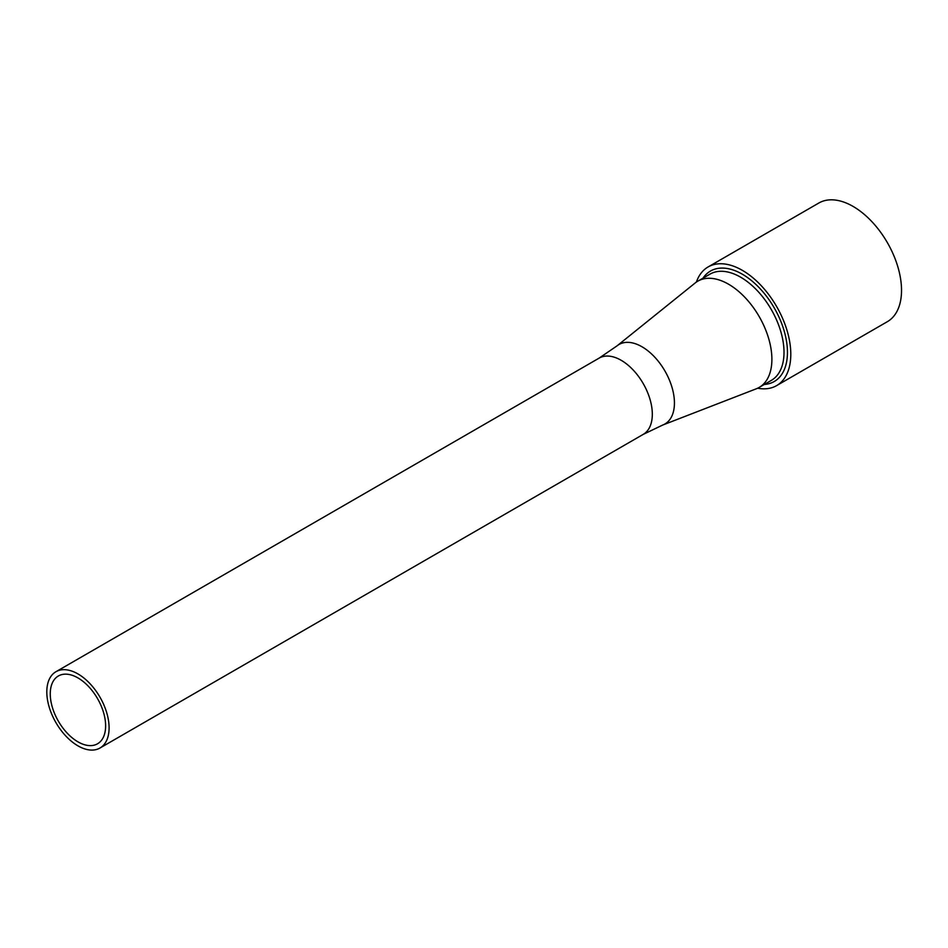 <?xml version="1.0" encoding="UTF-8"?>
<svg xmlns="http://www.w3.org/2000/svg" width="948" height="948" viewBox="0 0 948 948"><rect width="100%" height="100%" fill="white"/><g stroke="black" fill="none" stroke-linecap="round" stroke-linejoin="round"><path stroke-width="1.42" d="M77.949 677.915A39.152 22.598 -120 0 0 58.373 675.983A39.152 22.598 -120 0 0 52.365 707.35A39.152 22.598 -120 0 0 77.949 741.846A39.152 22.598 -120 0 0 97.526 743.789A39.152 22.598 -120 0 0 103.522 712.422A39.152 22.598 -120 0 0 77.949 677.915M77.949 745.851A44.046 25.43 -120 0 0 99.967 748.031A44.046 25.43 -120 0 0 106.721 712.73A44.046 25.43 -120 0 0 77.949 673.921A44.046 25.43 -120 0 0 55.92 671.741A44.046 25.43 -120 0 0 49.178 707.03A44.046 25.43 -120 0 0 77.949 745.851M617.077 345.83A45.895 26.497 -120 0 1 641.986 346.767A45.895 26.497 -120 0 1 672.488 389.071A45.895 26.497 -120 0 1 662.782 425.012L756.326 388.787A61.347 35.42 -120 0 0 759.182 387.412A61.347 35.42 -120 0 0 768.591 338.258A61.347 35.42 -120 0 0 728.514 284.187A61.347 35.42 -120 0 0 697.835 281.153A61.347 35.42 -120 0 0 695.216 282.942L617.077 345.83L599.148 358.107L55.92 671.741M757.665 388.206A68.517 39.555 -120 0 0 776.602 385.623A68.517 39.555 -120 0 0 787.113 330.722A68.517 39.555 -120 0 0 742.355 270.346A68.517 39.555 -120 0 0 708.097 266.957A68.517 39.555 -120 0 0 696.389 282.066M776.602 385.623L887.34 321.692A68.517 39.555 -120 0 0 897.839 266.791A68.517 39.555 -120 0 0 853.082 206.415A68.517 39.555 -120 0 0 818.823 203.026L708.097 266.957M662.782 425.012L643.194 434.397A44.046 25.43 -120 0 0 649.949 399.108A44.046 25.43 -120 0 0 621.165 360.287A44.046 25.43 -120 0 0 599.148 358.107M759.182 387.412L771.305 380.409A61.347 35.42 -120 0 0 780.714 331.255A61.347 35.42 -120 0 0 740.637 277.195A61.347 35.42 -120 0 0 709.957 274.15L697.835 281.153M764.313 384.45A63.777 36.818 -120 0 0 785.999 338.389A63.777 36.818 -120 0 0 742.355 274.221A63.777 36.818 -120 0 0 702.966 278.191M643.194 434.397L99.967 748.031"/></g></svg>

